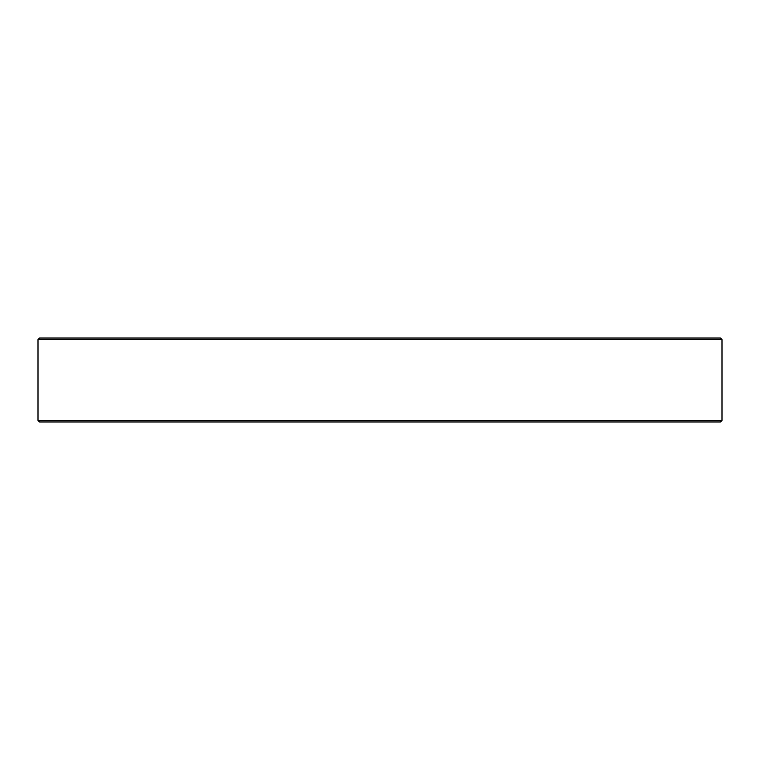 <?xml version="1.0" encoding="UTF-8"?>
<svg xmlns="http://www.w3.org/2000/svg" width="760" height="760" viewBox="0 0 760 760"><rect width="100%" height="100%" fill="white"/><g stroke="black" fill="none" stroke-linecap="round" stroke-linejoin="round"><path stroke-width="1.14" d="M722 339.577L720.442 338.029L39.558 338.029L38 339.577L722 339.577L722 420.423L38 420.423L38 339.577M38 420.423L39.558 421.971L720.442 421.971L722 420.423"/></g></svg>
